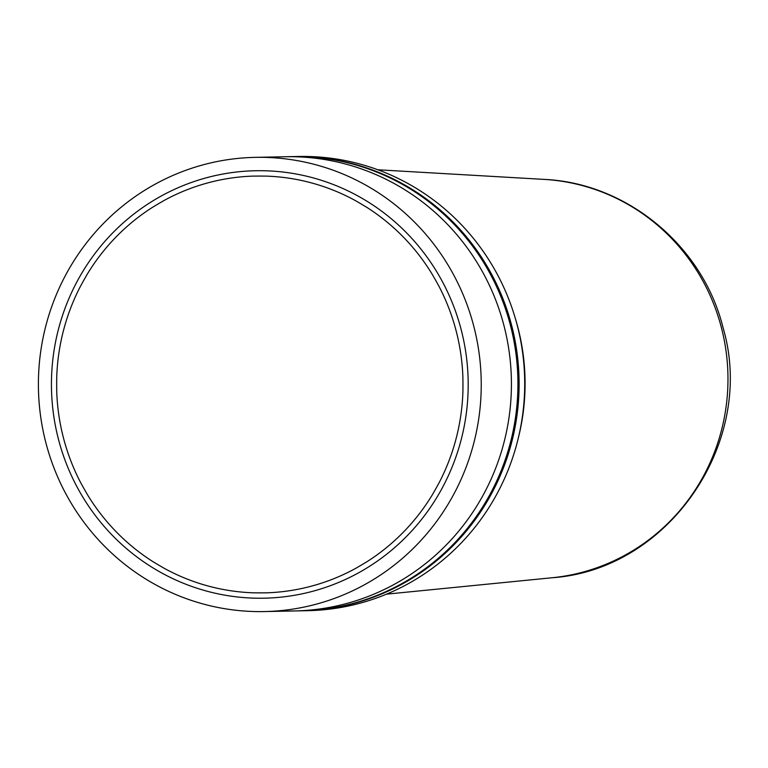 <?xml version="1.0" encoding="UTF-8"?>
<svg xmlns="http://www.w3.org/2000/svg" width="768" height="768" viewBox="0 0 768 768"><rect width="100%" height="100%" fill="white"/><g stroke="black" fill="none" stroke-linecap="round" stroke-linejoin="round"><path stroke-width="1.15" d="M290.4 610.992A227.146 221.414 -91.2 0 0 294.653 610.954L302.342 610.79A227.146 221.414 88.8 0 0 519.062 379.162A227.146 221.414 88.8 0 0 293.05 156.595L285.35 156.749A227.146 221.414 88.8 0 1 511.373 379.315A227.146 221.414 88.8 0 1 294.653 610.954A227.146 221.414 -91.2 0 0 511.373 379.315A227.146 221.414 -91.2 0 0 285.35 156.749L255.168 157.363A227.146 221.414 88.8 0 1 481.19 379.939A227.146 221.414 88.8 0 1 264.461 611.568A227.146 221.414 88.8 0 1 38.4 384.634A227.146 221.414 88.8 0 1 255.168 157.363M263.875 592.838L266.861 592.819A208.464 203.203 88.8 0 0 355.91 568.253L358.493 566.736A215.645 210.202 88.8 0 0 361.709 564.864A215.626 210.182 88.8 0 0 364.886 562.944L367.459 561.398A208.464 203.203 88.8 0 0 432.557 494.438L434.054 491.798A215.645 210.202 88.8 0 0 435.926 488.534A215.626 210.182 88.8 0 0 437.741 485.232L439.21 482.573A208.464 203.203 88.8 0 0 462.931 391.162L462.931 388.109A150.864 147.062 -91.2 0 0 462.96 384.317L462.902 377.462A208.464 203.203 88.8 0 0 438.874 286.09L437.386 283.43A215.645 210.202 88.8 0 0 435.562 280.138A215.626 210.182 88.8 0 0 433.68 276.864L432.173 274.234A208.464 203.203 88.8 0 0 366.835 207.37L364.262 205.834A215.645 210.202 88.8 0 0 361.075 203.914A215.626 210.182 88.8 0 0 357.85 202.042L355.267 200.534A208.464 203.203 88.8 0 0 266.131 176.112L263.155 176.102A150.864 147.062 -91.2 0 0 259.459 176.074L252.778 176.122A208.464 203.203 88.8 0 0 163.728 200.678L161.146 202.195A215.645 210.202 88.8 0 0 157.93 204.067A215.626 210.182 88.8 0 0 154.752 205.997L152.179 207.533A208.464 203.203 88.8 0 0 87.072 274.493L85.584 277.133A215.645 210.202 88.8 0 0 83.712 280.406A215.626 210.182 88.8 0 0 81.898 283.709L80.419 286.358A208.464 203.203 88.8 0 0 56.707 377.779L56.698 380.832A150.864 147.062 -91.2 0 0 56.678 384.624L56.726 391.469A208.464 203.203 88.8 0 0 80.765 482.851L82.243 485.501A215.645 210.202 88.8 0 0 84.077 488.803A215.626 210.182 88.8 0 0 85.958 492.067L87.466 494.707A208.464 203.203 88.8 0 0 152.794 561.562L155.376 563.098A215.645 210.202 88.8 0 0 158.563 565.027A215.626 210.182 88.8 0 0 161.779 566.89L164.371 568.397A208.464 203.203 88.8 0 0 253.507 592.819L256.483 592.838A150.749 146.947 88.8 0 0 260.179 592.867L263.875 592.838M291.869 156.614A227.146 221.414 88.8 0 1 517.882 379.19A227.146 221.414 88.8 0 1 301.162 610.819L307.939 610.675A227.146 221.414 88.8 0 0 524.698 381.226A227.146 221.414 88.8 0 0 302.899 156.432A227.146 221.414 88.8 0 0 298.646 156.48L291.869 156.614M259.45 170.698A213.773 208.378 -91.2 0 0 79.546 491.491A213.773 208.378 -91.2 0 0 440.467 491.213A213.773 208.378 -91.2 0 0 259.45 170.698M515.75 319.853A216.979 211.507 88.8 0 1 518.179 438.557M386.534 594.154L552.125 577.747A199.805 194.765 -91.2 0 0 727.93 374.89A199.805 194.765 -91.2 0 0 543.974 179.386L377.846 169.776M294.653 610.954L264.461 611.568M552.125 577.747C669.514 569.818 756.662 441.082 723.034 327.648C703.008 246.173 627.206 182.976 543.974 179.386"/></g></svg>
